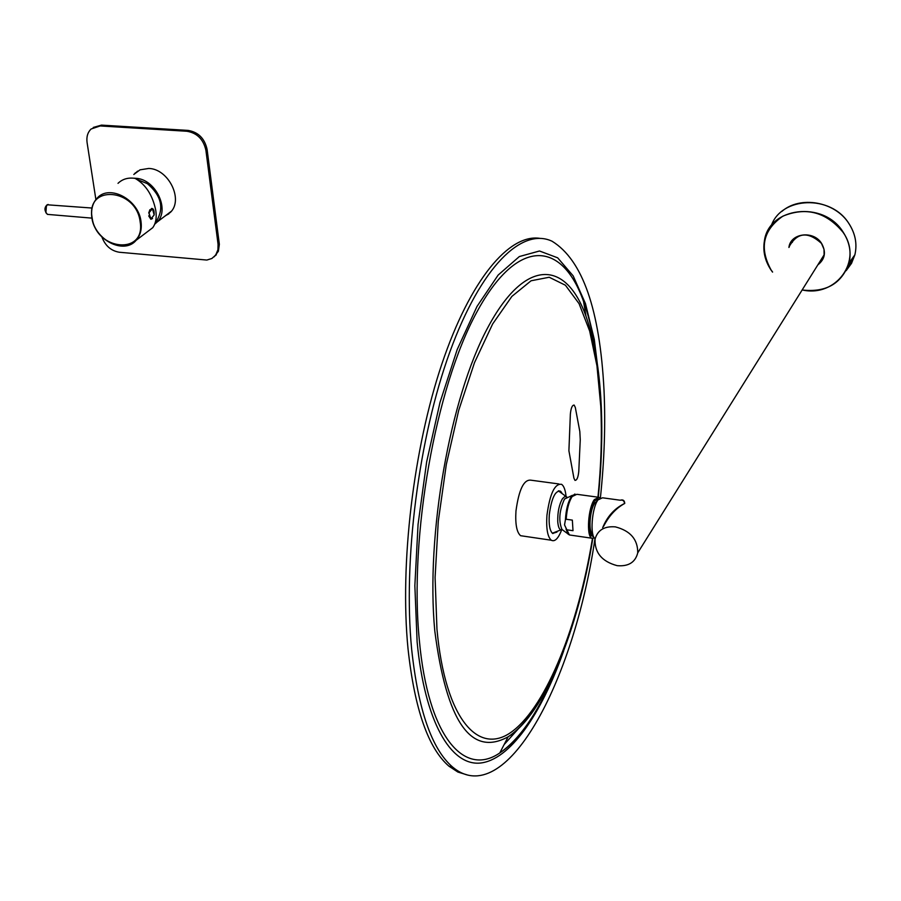 <?xml version="1.0" encoding="UTF-8"?>
<svg xmlns="http://www.w3.org/2000/svg" width="901" height="901" viewBox="0 0 901 901"><rect width="100%" height="100%" fill="white"/><g stroke="black" fill="none" stroke-linecap="round" stroke-linejoin="round"><path stroke-width="1.35" d="M154.769 224.158L157.236 221.939C169.94 209.64 155.873 179.783 136.535 178.342L133.641 178.184M137.414 179.626L147.37 183.658C161.121 195.427 164.264 207.726 156.797 220.542L155.468 221.95M135.026 173.6L137.583 171.134M133.798 174.479L140.049 169.827L148.766 168.453C168.532 168.847 183.658 199.583 170.503 212.276L164.444 216.477M93.231 127.469L101.498 125.115L188.118 130.408C198.344 132.132 204.673 138.484 207.106 149.476L205.912 150.343L218.076 244.351L219.236 243.405L219.337 244.329L218.391 251.255L214.134 256.841M205.912 150.343C203.468 139.351 197.139 132.988 186.901 131.264L188.118 130.408M101.498 125.115L100.225 125.949L186.901 131.264M100.225 125.949L91.125 128.989C87.679 132.334 86.327 136.851 87.082 142.538L95.889 199.56M101.881 236.94C105.203 245.736 111.003 250.838 119.304 252.246L206.825 260.051L211.87 258.497L215.677 255.084L217.941 249.746L218.076 244.351M207.106 149.476L219.236 243.405M168.87 213.841L165.649 215.564M92.026 208.041L47.314 204.797C44.69 208.559 44.735 211.758 47.449 214.382L47.944 214.427M118.008 183.342C122.502 179.006 128.201 177.351 135.082 178.387C145.771 184.514 152.674 195.247 155.805 210.575C156.842 217.659 155.828 223.358 152.753 227.683L136.164 240.274C124.147 255.006 94.718 239.857 91.981 217.749M149.037 230.498L152.753 227.683M594.987 538.607C573.644 682.89 505.146 811.598 452.46 766.931C431.816 749.114 418.21 709.932 411.667 649.384C402.916 560.231 418.841 437.008 449.926 351.762C481.044 266.268 522.028 227.041 552.088 241.243C582.575 260.006 599.886 309.674 604.019 390.279C605.573 424.439 604.38 460.208 600.426 497.6M467.168 774.894L457.888 772.056L449.002 766.233C428.268 748.404 414.606 709.245 408.018 648.731C399.672 564.082 413.446 448.416 441.85 364.015C470.311 279.445 509.155 233.866 539.609 238.314M524.292 722.174L504.121 744.586M561.875 529.371C558.395 538.471 554.87 542.098 551.288 540.228C547.538 536.838 546.085 528.56 546.93 515.395C549.847 493.725 554.734 483.364 561.605 484.321C563.868 485.932 565.344 489.874 566.042 496.136M523.537 536.129L520.598 535.701C516.701 532.311 515.158 524.078 515.969 510.991C518.897 489.48 523.898 479.219 530.993 480.199L558.879 483.95M558.53 490.82L560.411 491.158L561.717 492.588M556.964 532.086L552.617 533.415C549.768 530.847 548.664 524.585 549.306 514.629C551.513 498.253 555.219 490.437 560.411 491.158M554.126 532.896L552.82 533.538M523.098 536.072L521.048 535.768M562.427 529.844L561.165 530.081C559.296 529.585 558.158 526.781 557.753 521.645C557.528 512.196 559.127 504.515 562.551 498.591L564.781 496.564L566.808 497.025M593.624 536.692L591.157 535.633C587.666 525.317 588.758 513.84 594.412 501.181L597.825 498.76L598.613 499.064M599.694 498.016L598.962 497.318L594.322 499.605C588.218 507.882 586.269 535.408 591.574 538.179L594.39 537.998M572.349 520.125L566.2 519.246L565.423 519.798L564.533 524.911L566.864 529.811L573.002 530.689L572.349 520.125M568.903 450.77L573.914 478.172L574.962 480.368C576.888 480.424 578.16 477.417 578.78 471.369L580.255 439.733L579.816 431.489L575.322 407.489L574.162 405.09C572.236 405.045 570.964 408.029 570.367 414.043L568.903 450.77M602.679 527.693C607.206 516.566 614.448 508.524 624.404 503.569L624.494 503.422C624.28 500.832 622.839 499.762 620.181 500.213L602.476 497.791L597.949 499.942C591.822 508.063 589.783 535.904 595.099 538.697L595.144 538.73M620.35 500.179C623.064 499.368 624.528 500.449 624.753 503.422C616.059 508.187 609.02 515.789 603.636 526.252M597.262 501.057L594.604 503.096C589.378 509.989 588.06 533.719 592.835 534.406M592.723 533.933L592.408 533.741C588.229 531.567 589.806 509.831 594.626 503.456L597.025 501.474M617.151 565.659C628.447 566.639 635.318 562.37 637.739 552.854C637.852 539.429 630.385 530.779 615.349 526.871C604.368 526.004 597.611 530.103 595.054 539.158C594.559 552.707 601.913 561.537 617.151 565.659M821.014 259.792L823.615 257.224M793.488 239.137L792.283 242.403M847.075 268.757L853.923 256.154M140.151 221.826C136.276 188.039 85.584 184.277 92.15 217.783C96.047 250.748 145.996 255.467 140.151 221.826M91.936 217.501C90.832 209.471 92.612 202.973 97.285 197.983C109.573 184.007 138.731 199.639 141.018 221.635C141.998 229.214 140.376 235.431 136.164 240.274C123.876 255.129 94.425 239.79 91.846 217.648C90.731 209.584 92.544 203.029 97.285 197.983M45.883 212.805L46.413 205.755M154.15 214.934L152.427 208.683L149.025 212.805L150.76 219.067L154.15 214.934M152.562 218.56L150.805 219.225L148.856 212.771L152.134 208.503L153.283 209.404M151.864 208.458L148.8 212.771L149.915 209.685M148.8 212.771L151.075 219.27M596.834 360.524C593.973 337.83 589.547 318.143 583.555 301.441C562.055 240.635 517.613 236.501 476.708 312.32C435.735 387.295 409.031 536.196 419.325 640.138C428.043 736.477 463.936 777.676 499.796 752.943C521.206 738.133 540.487 708.974 557.663 665.467M563.621 651.063C541.073 714.977 509.729 760.095 480.075 763.079C450.59 765.76 424.776 721.6 417.129 642.019L414.854 585.729L418.064 524.382L426.646 461.92L440.003 402.398L457.19 349.565L477.012 306.43L498.152 275.064L519.348 256.548L539.496 250.996L557.674 257.821L573.16 275.864L585.47 303.626L594.3 339.418L599.492 381.483M597.971 496.947C601.181 465.265 602.116 435.014 600.764 406.205L596.958 365.806L589.671 331.05L579.073 303.66L565.434 285.245L549.216 277.249L531.083 280.774L511.869 296.406L492.622 324.011L474.5 362.641L458.699 410.372L446.322 464.432L438.269 521.397L435.093 577.496L436.951 629.078C445.195 719.944 479.095 757.29 513.041 730.824C547.166 704.469 578.262 625.136 592.441 538.561M592.79 538.595C578.183 629.867 544.272 714.279 508.141 736.793C471.009 757.2 446.558 721.915 434.789 630.937C425.689 534.867 450.05 398.017 487.509 328.133C524.923 257.483 565.963 259.95 585.965 316.172C594.401 339.88 599.469 369.399 601.181 404.74M601.204 405.101C602.544 434.305 601.575 464.939 598.309 497.003M572.349 495.325L564.51 499.053C559.273 510.642 558.429 520.778 561.965 529.461L562.629 529.968M566.864 529.811L569.421 534.957L571.437 535.25M597.07 497.059L576.854 494.3L572.112 496.552C568.824 501.88 566.853 509.448 566.2 519.246M570.029 535.048L568.148 534.192L566.008 529.022M565.423 519.798C565.986 509.842 567.945 502.116 571.302 496.631L574.962 494.018M818.018 264.579L824.1 255.4L824.01 249.273L821.475 243.394C808.062 231.275 797.34 232.278 789.31 246.367L789.152 247.122M788.916 247.471C790.346 233.134 813.434 230.093 821.554 243.36C826.352 251.942 825.091 259.139 817.793 264.939M791.101 242.042L789.411 246.21L791.472 241.468M789.253 246.964L789.411 246.21L789.253 246.964M802.16 289.942C836.151 297.747 863.473 260.389 842.919 232.131C826.082 211.983 806.068 206.656 782.868 216.161C763.012 230.025 759.081 247.944 771.053 269.906L772.596 272.034M764.408 240.961C762.73 251.086 764.915 260.749 770.974 269.928L772.551 272.102L770.986 269.928C764.926 260.727 762.73 251.086 764.408 240.961C768.53 207.174 823.537 200.157 843.077 232.019C849.519 241.975 851.524 252.291 849.069 262.968C841.725 283.669 826.071 292.679 802.127 289.998C826.059 292.69 841.703 283.669 849.069 262.968L854.88 254.803C857.369 243.991 855.364 233.55 848.843 223.471C830.947 194.413 781.37 196.429 771.267 225.701M822.241 260.152L818.592 264.083M854.677 255.084L846.411 270.187M846.152 270.683L851.546 263.306L854.88 254.803C857.369 243.98 855.364 233.528 848.855 223.448C834.878 201.374 800.02 195.416 781.786 211.476M157.236 221.939L171.404 211.217M155.501 221.804L156.797 220.542M134.778 173.397L136.017 172.519M215.181 255.726L216.341 254.78M47.1 204.831L48.181 204.459M47.01 204.899C44.172 207.726 44.318 210.879 47.449 214.382L91.925 218.132M148.71 215.891L150.805 219.225L154.161 214.945C154.296 210.958 153.62 208.818 152.134 208.503M151.548 208.458L148.744 212.771M592.745 538.595C578.082 629.506 544.801 712.623 508.141 736.793L499.796 752.943C520.924 738.955 540.161 710.056 557.505 666.256M598.275 496.992C601.519 465.062 602.487 434.541 601.147 405.427C599.492 370.21 594.435 340.465 585.965 316.172L583.555 301.441C589.806 318.549 594.367 339.148 597.25 363.238M452.46 766.931L449.002 766.233M551.288 540.228L520.598 535.701M552.358 533.212L561.965 529.461L569.421 534.957L591.574 538.179M595.843 500.337L597.825 498.76M566.83 497.014L558.361 490.865M592.892 534.597L591.304 535.825M637.739 552.854L824.224 254.668M789.31 246.367C791.675 232.886 813.671 230.701 821.464 243.383L824.01 249.273L824.1 255.4"/></g></svg>
